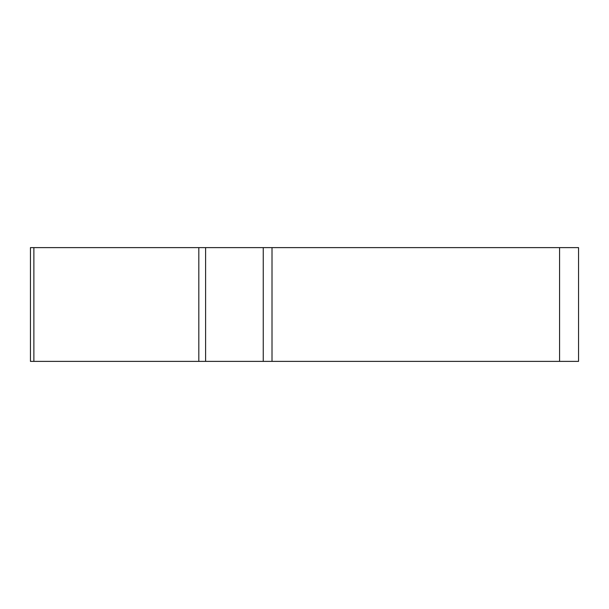 <?xml version="1.0" encoding="UTF-8"?>
<svg xmlns="http://www.w3.org/2000/svg" width="609" height="609" viewBox="0 0 609 609"><rect width="100%" height="100%" fill="white"/><g stroke="black" fill="none" stroke-linecap="round" stroke-linejoin="round"><path stroke-width="0.91" d="M263.248 247.619L578.55 247.619L578.55 361.381L30.45 361.381L30.45 247.619L263.248 247.619L263.248 361.381M33.883 247.619L33.883 361.381L576.807 361.381L559.58 361.381L559.58 247.619M205.606 247.619L205.606 361.381L198.823 361.381L198.823 247.619M272.01 247.619L272.01 361.381"/></g></svg>
